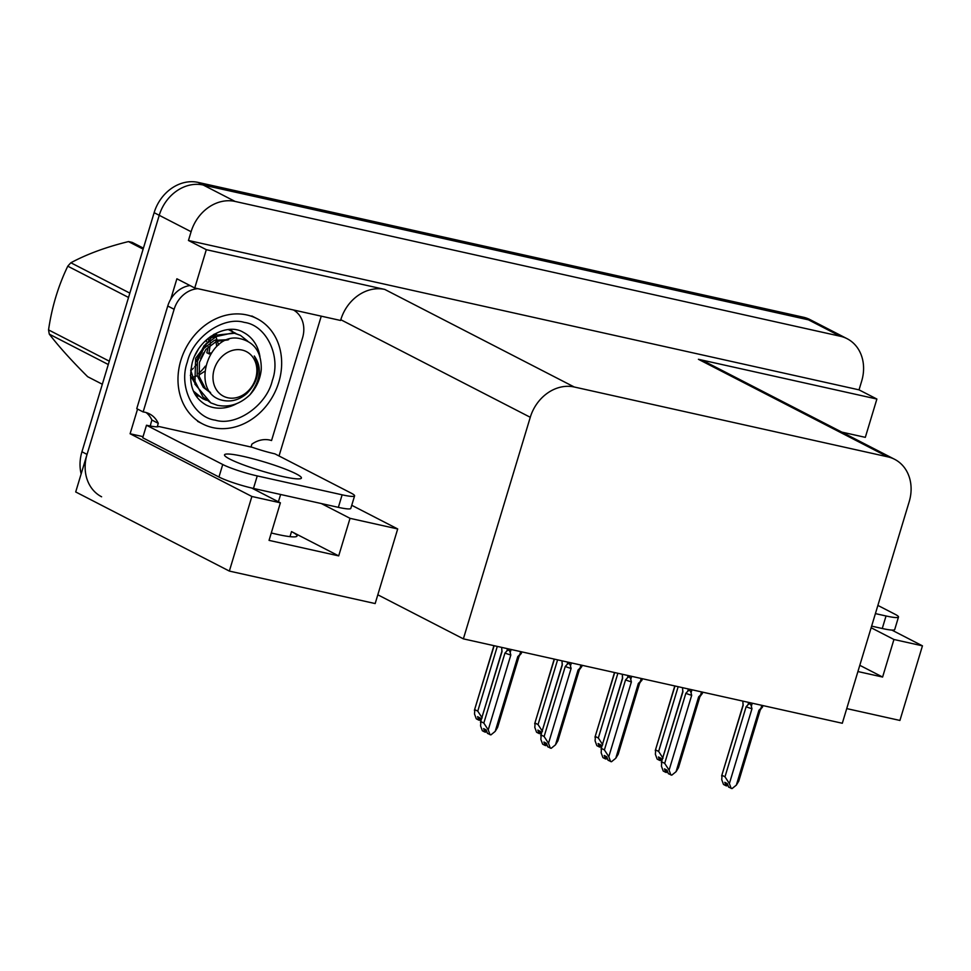 <?xml version="1.0" encoding="UTF-8"?>
<svg xmlns="http://www.w3.org/2000/svg" width="971" height="971" viewBox="0 0 971 971"><rect width="100%" height="100%" fill="white"/><g stroke="black" fill="none" stroke-linecap="round" stroke-linejoin="round"><path stroke-width="1.46" d="M251.635 488.012L280.388 502.82L251.877 496.472L229.35 571.082L75.702 491.957L159.232 215.307A39.495 33.123 -62.8 0 1 203.218 185.024L808.503 319.847A39.495 33.123 -62.8 0 1 815.239 322.287A39.495 33.123 -62.8 0 0 808.503 319.847L203.218 185.024A39.495 33.123 -62.8 0 0 159.232 215.307L87.05 454.404A39.495 33.123 -62.8 0 0 101.603 496.788M143.04 436.647L130.102 433.758L137.566 409.07M321.243 316.158L279.029 455.969M170.738 299.189L176.892 278.786L194.746 287.986L340.566 320.466L340.797 319.714A39.495 33.123 117.2 0 1 384.783 289.431L206.313 249.681L194.746 287.986M845.996 433.042L845.68 434.098M841.857 432.119L865.319 437.351L876.886 399.045L698.416 359.294A39.495 33.123 117.2 0 1 705.164 361.734L894.631 459.307A39.495 33.123 117.2 0 0 887.882 456.868L574.262 387.004A39.495 33.123 117.2 0 0 530.275 417.287L463.373 638.857L377.816 594.798L397.697 528.952L351.745 505.284M859.032 389.857L188.459 240.48L191.105 231.717A39.495 33.123 -62.8 0 1 235.091 201.434L840.376 336.269A39.495 33.123 -62.8 0 1 847.125 338.709A39.495 33.123 -62.8 0 1 861.678 381.093L859.032 389.857L876.886 399.045M846.724 708.599L899.923 720.446L922.45 645.836L891.827 630.07M251.877 496.472L130.102 433.758M206.313 249.681L188.459 240.48M229.35 571.082L375.17 603.561L377.816 594.798M463.373 638.857L842.306 723.261L909.196 501.691A39.495 33.123 117.2 0 0 894.631 459.307M397.697 528.952L350.033 518.332L321.328 503.548M922.45 645.836L893.939 639.488L871.145 627.752M893.939 639.488L882.603 677.042L859.796 665.305M280.388 502.82L269.052 540.374L338.697 555.885L291.518 531.598L289.989 536.647M271.285 532.97A42.129 4.928 16.8 0 0 297.029 536.016A42.129 4.928 16.8 0 0 291.518 531.598M338.697 555.885L350.033 518.332M882.603 677.042L857.915 671.544M81.151 473.897A39.495 33.123 -62.8 0 1 81.94 451.77L154.134 212.673A39.495 33.123 -62.8 0 1 198.12 182.402L803.393 317.226A39.495 33.123 -62.8 0 1 810.142 319.665L847.125 338.709M481.009 720.421L480.123 717.994L477.574 716.671L478.837 720.13L476.288 718.819L474.503 713.976L474.831 709.643L477.756 711.148L497.298 646.407M494.13 645.703L474.394 710.323L493.923 645.654M477.756 711.148L482.162 717.909M480.16 718.103L479.504 720.276L480.694 719.547M478.837 720.13L479.783 717.812M485.172 732L486.762 731.479M486.228 730.034L485.573 732.207M520.674 651.614L519.752 654.66L517.786 656.578L495.186 731.394L490.901 734.889L487.454 733.372L486.192 729.925L483.631 728.614L484.905 732.061L485.852 729.743M484.905 732.061L482.356 730.75L480.572 725.907L480.9 721.574L483.825 723.079L504.969 653.034A8.957 1.044 16.8 0 0 510.819 655.024L510.176 652.524L511.098 649.49M519.752 654.66C521.645 652.718 521.973 652.536 520.759 654.126C521.973 652.536 521.645 652.718 519.752 654.66M521.864 651.881L519.024 656.457A8.957 1.044 16.8 0 0 519.048 656.42M517.786 656.578A8.957 1.044 16.8 0 0 519.024 656.457M495.186 731.394L497.601 727.425L519.036 656.432M504.969 653.034L506.838 651.019C508.391 649.538 509.508 650.036 510.176 652.524M483.825 723.079L488.231 729.852L510.819 655.024M490.003 734.683L488.231 729.852M501.898 651.286A8.957 1.044 16.8 0 1 501.898 651.238L480.463 722.254L502.043 651.517A8.957 1.044 16.8 0 1 501.898 651.286L501.764 649.053L502.043 651.517M501.704 647.39L501.764 649.053M541.308 733.858L540.41 731.418L537.861 730.107L539.123 733.554L536.575 732.243L534.803 727.4L535.118 723.067L538.043 724.572L557.597 659.843M554.417 659.139L534.681 723.747L554.21 659.091M538.043 724.572L542.449 731.345M540.446 731.527L539.791 733.7L540.981 732.971M539.123 733.554L540.07 731.248M601.595 747.282L600.697 744.842L598.148 743.531L599.41 746.99L596.862 745.667L595.089 740.837L595.405 736.504L598.33 738.009L617.884 673.267M614.704 672.563L594.98 737.171L614.497 672.515M598.33 738.009L602.736 744.769M600.733 744.951L600.078 747.136L601.267 746.408M599.41 746.99L600.357 744.672M661.882 760.718L660.984 758.278L658.435 756.967L659.71 760.414L657.149 759.104L655.376 754.261L655.692 749.928L658.629 751.433L678.171 686.703M674.991 685.999L655.267 750.607L674.784 685.951M658.629 751.433L663.023 758.205M661.02 758.387L660.365 760.56L661.554 759.832M659.71 760.414L660.644 758.096M545.459 745.425L547.049 744.903M546.515 743.458L545.86 745.643M580.961 665.05L580.039 668.097L578.073 670.002L555.485 744.83L551.188 748.313L547.741 746.808L546.479 743.349L543.93 742.038L545.192 745.485L546.139 743.179M545.192 745.485L542.643 744.174L540.859 739.332L541.187 734.998L544.112 736.516L565.268 666.458A8.957 1.044 16.8 0 0 571.106 668.449L570.463 665.96L571.385 662.914M580.039 668.097C581.932 666.155 582.272 665.972 581.059 667.55C582.272 665.972 581.932 666.155 580.039 668.097M581.775 666.531L579.311 669.881A8.957 1.044 16.8 0 0 579.335 669.844L557.9 740.861L555.485 744.83M578.073 670.002A8.957 1.044 16.8 0 0 579.311 669.881M565.268 666.458L567.125 664.455C568.678 662.962 569.795 663.472 570.463 665.96M544.112 736.516L548.518 743.276L571.106 668.449M550.29 748.119L548.518 743.276M540.75 735.678L562.33 664.953A8.957 1.044 16.8 0 1 562.185 664.71L540.75 735.678M562.197 664.674A8.957 1.044 16.8 0 0 562.185 664.71L562.051 662.477M561.991 660.826L562.33 664.953M605.746 758.861L607.336 758.339M606.802 756.895L606.147 759.067M641.248 678.474L640.326 681.521L638.36 683.426L615.772 758.254L611.475 761.75L608.028 760.232L606.766 756.785L604.217 755.462L605.479 758.921L606.426 756.603M605.479 758.921L602.93 757.611L601.158 752.768L601.474 748.435L604.399 749.94L625.555 679.894A8.957 1.044 16.8 0 0 631.393 681.885L630.749 679.384L631.672 676.338M640.326 681.521C642.219 679.579 642.559 679.397 641.346 680.987C642.559 679.397 642.219 679.579 640.326 681.521M642.45 678.741L639.598 683.317A8.957 1.044 16.8 0 0 639.622 683.268L618.187 754.285L615.772 758.254M638.36 683.426A8.957 1.044 16.8 0 0 639.598 683.317M625.555 679.894L627.412 677.879C628.977 676.399 630.082 676.896 630.749 679.384M604.399 749.94L608.805 756.7L631.393 681.885M610.577 761.543L608.805 756.7M601.037 749.114L622.617 678.377A8.957 1.044 16.8 0 1 622.472 678.146A8.957 1.044 16.8 0 0 622.472 678.146L601.037 749.114M622.29 674.25L622.617 678.377M666.033 772.285L667.623 771.763M667.089 770.319L666.434 772.491M701.535 691.91L700.613 694.945L698.647 696.862L676.059 771.69L671.762 775.174L668.315 773.656L667.053 770.209L664.504 768.898L665.766 772.346L666.713 770.039M665.766 772.346L663.217 771.035L661.445 766.192L661.761 761.859L664.686 763.364L685.842 693.318A8.957 1.044 16.8 0 0 691.68 695.309L691.036 692.821L691.959 689.774M700.613 694.945C702.506 693.003 702.846 692.833 701.632 694.411C702.846 692.833 702.506 693.003 700.613 694.945M702.349 693.379L699.885 696.741A8.957 1.044 16.8 0 0 699.909 696.705M698.647 696.862A8.957 1.044 16.8 0 0 699.885 696.741L678.474 767.709L676.059 771.69M685.842 693.318L687.699 691.303C689.264 689.823 690.369 690.32 691.036 692.821M664.686 763.364L669.092 770.137L691.68 695.309M670.876 774.979L669.092 770.137M682.759 691.546L661.324 762.538L682.916 691.813A8.957 1.044 16.8 0 1 682.759 691.57L682.637 689.337L682.916 691.813M682.577 687.686L682.637 689.337M726.32 785.721L727.91 785.199M727.376 783.743L726.721 785.927M761.822 705.334L760.912 708.381L758.934 710.287L736.346 785.114L732.049 788.598L728.614 787.093L727.34 783.633L724.791 782.323L726.065 785.782L727 783.463M726.065 785.782L723.504 784.459L721.732 779.628L722.048 775.295L724.985 776.8L746.129 706.742A8.957 1.044 16.8 0 0 751.967 708.745L751.336 706.245L752.246 703.198M760.912 708.381C762.793 706.439 763.133 706.257 761.919 707.835C763.133 706.257 762.793 706.439 760.912 708.381M763.024 705.601L760.184 710.177A8.957 1.044 16.8 0 0 760.196 710.129M758.934 710.287A8.957 1.044 16.8 0 0 760.184 710.177L738.761 781.145L736.346 785.114M746.129 706.742L747.986 704.74C749.551 703.247 750.668 703.757 751.336 706.245M724.985 776.8L729.379 783.561L751.967 708.745M731.163 788.403L729.379 783.561M721.623 775.975L743.203 705.237A8.957 1.044 16.8 0 1 743.058 705.007L721.623 775.975M743.058 704.958A8.957 1.044 16.8 0 0 743.058 705.007L742.924 702.761L743.203 705.237M742.864 701.111L742.924 702.761M877.881 605.419L895.056 614.267A26.338 3.083 -163.2 0 1 898.491 617.022A26.338 3.083 -163.2 0 1 886.038 615.978L875.405 613.611M898.491 617.022L894.716 629.548A26.338 3.083 -163.2 0 1 882.263 628.504L871.63 626.125M282.415 476.47A40.163 4.697 16.8 0 0 301.411 478.072A40.163 4.697 16.8 0 0 282.682 468.119A40.163 4.697 16.8 0 0 243.527 456.443A40.163 4.697 16.8 0 0 224.519 454.853A40.163 4.697 16.8 0 0 243.26 464.806A40.163 4.697 16.8 0 0 282.415 476.47M342.132 494.822L257.254 475.924A26.338 3.083 -163.2 0 1 222.735 464.502L146.487 425.237L142.713 437.751L218.961 477.016A26.338 3.083 -163.2 0 0 253.467 488.437L338.357 507.348L342.132 494.822A26.338 3.083 -163.2 0 0 354.585 495.865L350.81 508.391A26.338 3.083 -163.2 0 1 338.357 507.348M146.487 425.237A26.338 3.083 -163.2 0 0 158.795 426.487L252.387 447.34A26.338 3.083 -163.2 0 0 274.902 453.845L351.15 493.11A26.338 3.083 -163.2 0 1 354.585 495.865M190.013 285.547A26.338 22.09 117.2 0 0 167.752 306.011L136.753 408.657L143.138 411.935A26.338 22.09 -62.8 0 1 149.449 413.877A26.338 22.09 -62.8 0 1 158.273 423.332L157.52 425.832M167.752 306.011L174.125 309.288A26.338 22.09 -62.8 0 1 197.89 288.678M293.436 309.967A26.338 22.09 -62.8 0 1 302.539 337.896L271.552 440.543A26.338 22.09 -62.8 0 0 251.865 444.172L251.113 446.684M150.371 426.038A13.169 7.003 102.6 0 1 151.148 422.543L151.901 420.042L158.273 423.332M146.111 412.554A26.338 22.09 -62.8 0 1 151.901 420.042M174.125 309.288L143.138 411.935M272.268 380.741C266.491 405.562 236.111 426.609 215.331 420.164C193.484 417.433 178.458 386.628 187.221 362.389L187.379 361.831C193.156 337.01 223.536 315.963 244.316 322.408C266.163 325.127 281.189 355.944 272.438 380.171L272.268 380.741M212.819 427.616A59.243 49.691 -62.8 0 1 202.696 423.963A59.243 49.691 -62.8 0 1 182.973 354.354A59.243 49.691 -62.8 0 1 246.828 314.956A59.243 49.691 -62.8 0 1 256.951 318.609A59.243 49.691 -62.8 0 1 276.674 388.218A59.243 49.691 -62.8 0 1 212.819 427.616M190.777 370.691A40.818 34.228 117.2 0 0 193.375 368.227M194.576 366.941A40.818 34.228 117.2 0 0 196.81 364.271M200.621 358.566A40.818 34.228 117.2 0 0 203.34 352.995M205.488 346.526A40.818 34.228 117.2 0 0 206.168 343.346M206.459 341.525A40.818 34.228 117.2 0 0 206.689 339.607M198.096 349.766L194.88 355.641M108.291 364.526L49.315 334.158C58.964 346.696 71.745 360.872 87.669 376.712L102.331 384.249M49.315 334.158A71.101 59.632 -62.8 0 1 48.55 329.897L109.298 361.176M128.536 297.454L67.788 266.175C58.272 285.875 51.864 307.115 48.55 329.897M67.788 266.175A71.101 59.632 -62.8 0 1 70.871 262.765L129.847 293.133M143.125 249.134L128.475 241.585C106.264 247.022 87.062 254.086 70.871 262.765M128.475 241.585A71.101 59.632 -62.8 0 1 130.405 241.973A71.101 59.632 -62.8 0 1 132.323 242.447L143.417 248.163M247.726 341.161L240.432 335.371L234.448 333.259L218.499 334.898L204.177 345.567L195.499 362.499L194.965 381.239L202.903 396.86L210.792 402.868L217.37 405.283C229.107 407.626 239.873 404.215 249.656 395.039L249.996 394.699C260.786 379.964 262.219 367.062 254.268 355.981C260.774 369.332 258.262 381.858 246.743 393.571C239.91 399.445 232.494 401.812 224.507 400.683C188.192 395.355 207.77 330.541 240.262 338.697C254.645 342.193 261.636 352.509 261.248 369.648C260.24 379.151 256.49 387.514 249.996 394.699M240.432 335.371L233.441 332.725L211.326 337.641L195.656 358.238L194.892 384.128L210.792 402.868M193.375 391.034L202.696 398.693L206.398 400.283M194.006 392.381L202.696 398.693M195.402 394.918L198.29 396.107M235.735 333.332L228.355 329.594M205.306 366.14A36.789 30.854 -62.8 0 1 198.667 373.35M227.724 397.758A25.076 21.034 -62.8 0 1 214.19 369.296A25.076 21.034 -62.8 0 1 242.131 350.07A25.076 21.034 -62.8 0 1 255.652 378.532A25.076 21.034 -62.8 0 1 227.724 397.758M210.306 354.221L208.85 353.784L210.622 342.302M210.137 338.478L209.797 337.071M218.596 344.96L215.78 336.136M215.295 335.347L214.397 334.085M214.858 335.565L210.841 336.318M190.692 370.121L193.727 379.358M227.809 339.935L216.448 341.355L205.816 349.487L199.443 362.341L199.201 376.554L205.354 388.424L210.549 392.539M208.85 353.784L206.823 352.74L208.328 346.756M208.474 339.753L208.267 338.26M192.671 377.197L193.387 377.027M194.285 376.784L197.234 375.753M198.897 375.012L204.468 371.492M216.727 346.538L215.768 339.801M214.203 335.905L213.474 334.619M216.909 334.607L213.729 334.461M190.328 375.389L194.346 382.198M228.671 339.656L214.421 340.311L203.789 348.443L197.416 361.297L197.174 375.51L203.327 387.38L209.372 391.956M209.153 352.91L211.071 353.056M840.376 336.269L803.393 317.226M235.091 201.434L198.12 182.402M191.105 231.717L154.134 212.673M574.262 387.004L384.783 289.431M887.882 456.868L698.416 359.294M530.275 417.287L340.797 319.714M278.41 501.801L280.619 494.482M81.94 451.77L87.05 454.404M506.838 651.019L507.542 648.689M567.125 664.455L567.829 662.125M627.412 677.879L628.116 675.549M687.699 691.303L688.403 688.985M747.986 704.74L748.69 702.409M882.263 628.504L886.038 615.978M257.254 475.924L253.467 488.437M222.735 464.502L218.961 477.016M237.045 403.438A40.818 34.228 -62.8 0 1 213.013 407.468A40.818 34.228 -62.8 0 1 206.034 404.943C192.513 397.054 187.913 382.975 192.234 362.717C198.921 336.937 228.027 322.578 243.418 332.373A40.818 34.228 -62.8 0 1 259.973 356.782M581.787 666.531L582.163 665.317M622.472 678.146L622.35 675.901M702.373 693.391L702.737 692.177M197.599 421.329L202.696 423.963M251.853 315.988L256.951 318.609M232.336 331.196L231.353 330.698"/></g></svg>
